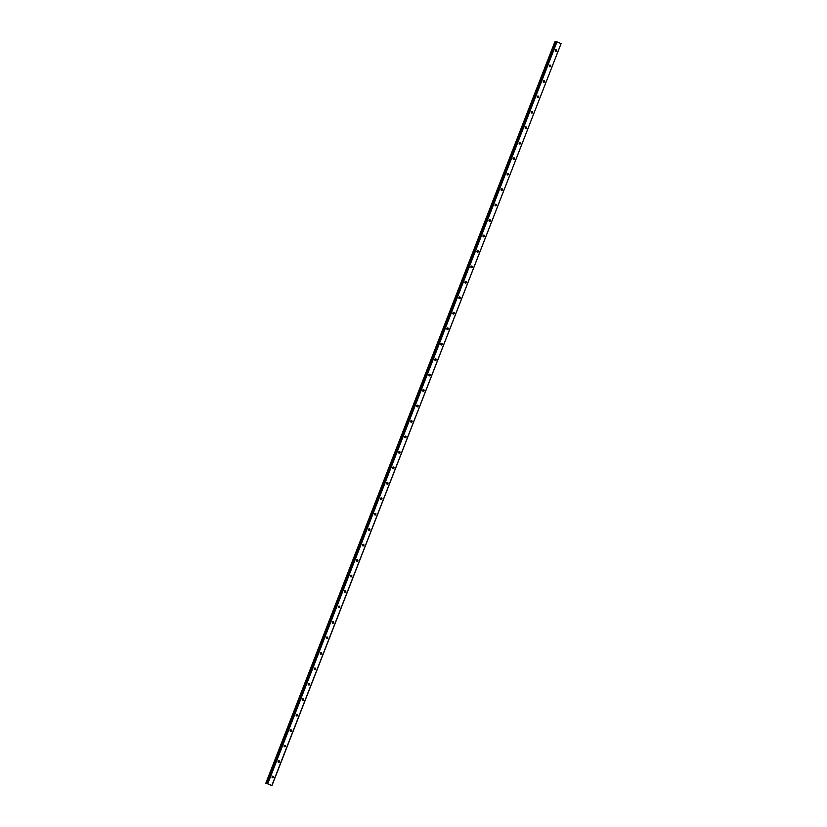 <?xml version="1.0" encoding="UTF-8"?>
<svg xmlns="http://www.w3.org/2000/svg" width="827" height="827" viewBox="0 0 827 827"><rect width="100%" height="100%" fill="white"/><g stroke="black" fill="none" stroke-linecap="round" stroke-linejoin="round"><path stroke-width="1.24" d="M272.207 777.556A0.827 0.755 103.7 0 0 272.538 776.202M272.083 776.677A0.827 0.755 103.7 0 0 272.579 777.783A0.827 0.755 103.7 0 0 273.468 777.266A0.827 0.755 103.7 0 0 272.083 776.677M555.465 51.047A0.827 0.755 103.7 0 0 555.796 49.692M555.331 50.168A0.827 0.755 103.7 0 0 555.827 51.274A0.827 0.755 103.7 0 0 556.726 50.757A0.827 0.755 103.7 0 0 556.22 49.661A0.827 0.755 103.7 0 0 555.331 50.168M549.438 66.501A0.827 0.755 103.7 0 0 549.769 65.147M549.304 65.633A0.827 0.755 103.7 0 0 549.8 66.729A0.827 0.755 103.7 0 0 550.699 66.222A0.827 0.755 103.7 0 0 550.193 65.116A0.827 0.755 103.7 0 0 549.304 65.633M543.411 81.956A0.827 0.755 103.7 0 0 543.742 80.612M543.277 81.087A0.827 0.755 103.7 0 0 543.773 82.193A0.827 0.755 103.7 0 0 544.673 81.677A0.827 0.755 103.7 0 0 544.176 80.57A0.827 0.755 103.7 0 0 543.277 81.087M537.385 97.421A0.827 0.755 103.7 0 0 537.715 96.066M537.25 96.542A0.827 0.755 103.7 0 0 537.746 97.648A0.827 0.755 103.7 0 0 538.646 97.131A0.827 0.755 103.7 0 0 538.15 96.035A0.827 0.755 103.7 0 0 537.25 96.542M531.358 112.875A0.827 0.755 103.7 0 0 531.689 111.521M531.223 112.007A0.827 0.755 103.7 0 0 531.72 113.103A0.827 0.755 103.7 0 0 532.619 112.586A0.827 0.755 103.7 0 0 532.123 111.49A0.827 0.755 103.7 0 0 531.223 112.007M525.331 128.33A0.827 0.755 103.7 0 0 525.662 126.986M525.197 127.461A0.827 0.755 103.7 0 0 525.693 128.557A0.827 0.755 103.7 0 0 526.592 128.051A0.827 0.755 103.7 0 0 526.096 126.944A0.827 0.755 103.7 0 0 525.197 127.461M519.304 143.784A0.827 0.755 103.7 0 0 519.635 142.44M519.17 142.916A0.827 0.755 103.7 0 0 519.666 144.022A0.827 0.755 103.7 0 0 520.565 143.505A0.827 0.755 103.7 0 0 520.069 142.409A0.827 0.755 103.7 0 0 519.17 142.916M513.278 159.249A0.827 0.755 103.7 0 0 513.608 157.895M513.143 158.37A0.827 0.755 103.7 0 0 513.639 159.477A0.827 0.755 103.7 0 0 514.539 158.96A0.827 0.755 103.7 0 0 514.043 157.864A0.827 0.755 103.7 0 0 513.143 158.37M507.251 174.704A0.827 0.755 103.7 0 0 507.582 173.35M507.116 173.835A0.827 0.755 103.7 0 0 507.613 174.931A0.827 0.755 103.7 0 0 508.512 174.425A0.827 0.755 103.7 0 0 508.016 173.319A0.827 0.755 103.7 0 0 507.116 173.835M501.224 190.158A0.827 0.755 103.7 0 0 501.555 188.814M501.09 189.29A0.827 0.755 103.7 0 0 501.586 190.396A0.827 0.755 103.7 0 0 502.485 189.879A0.827 0.755 103.7 0 0 501.989 188.773A0.827 0.755 103.7 0 0 501.09 189.29M495.197 205.623A0.827 0.755 103.7 0 0 495.528 204.269M495.063 204.745A0.827 0.755 103.7 0 0 495.559 205.851A0.827 0.755 103.7 0 0 496.458 205.334A0.827 0.755 103.7 0 0 495.962 204.238A0.827 0.755 103.7 0 0 495.063 204.745M489.17 221.078A0.827 0.755 103.7 0 0 489.501 219.724M489.036 220.209A0.827 0.755 103.7 0 0 489.532 221.305A0.827 0.755 103.7 0 0 490.432 220.799A0.827 0.755 103.7 0 0 489.935 219.693A0.827 0.755 103.7 0 0 489.036 220.209M483.144 236.532A0.827 0.755 103.7 0 0 483.475 235.188M483.009 235.664A0.827 0.755 103.7 0 0 483.506 236.76A0.827 0.755 103.7 0 0 484.405 236.253A0.827 0.755 103.7 0 0 483.909 235.147A0.827 0.755 103.7 0 0 483.009 235.664M477.117 251.987A0.827 0.755 103.7 0 0 477.448 250.643M476.983 251.119A0.827 0.755 103.7 0 0 477.479 252.225A0.827 0.755 103.7 0 0 478.378 251.708A0.827 0.755 103.7 0 0 477.882 250.612A0.827 0.755 103.7 0 0 476.983 251.119M471.09 267.452A0.827 0.755 103.7 0 0 471.421 266.098M470.956 266.583A0.827 0.755 103.7 0 0 471.452 267.679A0.827 0.755 103.7 0 0 472.351 267.162A0.827 0.755 103.7 0 0 471.855 266.067A0.827 0.755 103.7 0 0 470.956 266.583M465.063 282.906A0.827 0.755 103.7 0 0 465.394 281.552M464.929 282.038A0.827 0.755 103.7 0 0 465.425 283.134A0.827 0.755 103.7 0 0 466.325 282.627A0.827 0.755 103.7 0 0 465.828 281.521A0.827 0.755 103.7 0 0 464.929 282.038M459.037 298.361A0.827 0.755 103.7 0 0 459.367 297.017M458.902 297.493A0.827 0.755 103.7 0 0 459.398 298.599A0.827 0.755 103.7 0 0 460.298 298.082A0.827 0.755 103.7 0 0 459.802 296.976A0.827 0.755 103.7 0 0 458.902 297.493M453.01 313.826A0.827 0.755 103.7 0 0 453.341 312.472M452.876 312.947A0.827 0.755 103.7 0 0 453.372 314.053A0.827 0.755 103.7 0 0 454.271 313.536A0.827 0.755 103.7 0 0 453.775 312.441A0.827 0.755 103.7 0 0 452.876 312.947M446.983 329.28A0.827 0.755 103.7 0 0 447.314 327.926M446.849 328.412A0.827 0.755 103.7 0 0 447.345 329.508A0.827 0.755 103.7 0 0 448.244 329.001A0.827 0.755 103.7 0 0 447.748 327.895A0.827 0.755 103.7 0 0 446.849 328.412M440.956 344.735A0.827 0.755 103.7 0 0 441.287 343.391M440.822 343.867A0.827 0.755 103.7 0 0 441.318 344.973A0.827 0.755 103.7 0 0 442.218 344.456A0.827 0.755 103.7 0 0 441.721 343.35A0.827 0.755 103.7 0 0 440.822 343.867M434.93 360.2A0.827 0.755 103.7 0 0 435.26 358.846M434.795 359.321A0.827 0.755 103.7 0 0 435.291 360.427A0.827 0.755 103.7 0 0 436.191 359.91A0.827 0.755 103.7 0 0 435.695 358.815A0.827 0.755 103.7 0 0 434.795 359.321M428.903 375.654A0.827 0.755 103.7 0 0 429.234 374.3M428.768 374.786A0.827 0.755 103.7 0 0 429.265 375.882A0.827 0.755 103.7 0 0 430.164 375.365A0.827 0.755 103.7 0 0 429.668 374.269A0.827 0.755 103.7 0 0 428.768 374.786M422.876 391.109A0.827 0.755 103.7 0 0 423.207 389.765M422.742 390.241A0.827 0.755 103.7 0 0 423.238 391.336A0.827 0.755 103.7 0 0 424.137 390.83A0.827 0.755 103.7 0 0 423.641 389.724A0.827 0.755 103.7 0 0 422.742 390.241M416.849 406.564A0.827 0.755 103.7 0 0 417.18 405.22M416.715 405.695A0.827 0.755 103.7 0 0 417.211 406.801A0.827 0.755 103.7 0 0 418.111 406.284A0.827 0.755 103.7 0 0 417.614 405.189A0.827 0.755 103.7 0 0 416.715 405.695M410.823 422.028A0.827 0.755 103.7 0 0 411.153 420.674M410.688 421.16A0.827 0.755 103.7 0 0 411.184 422.256A0.827 0.755 103.7 0 0 412.084 421.739A0.827 0.755 103.7 0 0 411.588 420.643A0.827 0.755 103.7 0 0 410.688 421.16M404.796 437.483A0.827 0.755 103.7 0 0 405.127 436.129M404.661 436.615A0.827 0.755 103.7 0 0 405.158 437.71A0.827 0.755 103.7 0 0 406.057 437.204A0.827 0.755 103.7 0 0 405.561 436.098A0.827 0.755 103.7 0 0 404.661 436.615M398.769 452.938A0.827 0.755 103.7 0 0 399.1 451.594M398.635 452.069A0.827 0.755 103.7 0 0 399.131 453.175A0.827 0.755 103.7 0 0 400.03 452.658A0.827 0.755 103.7 0 0 399.534 451.552A0.827 0.755 103.7 0 0 398.635 452.069M392.742 468.402A0.827 0.755 103.7 0 0 393.073 467.048M392.608 467.524A0.827 0.755 103.7 0 0 393.104 468.63A0.827 0.755 103.7 0 0 394.003 468.113A0.827 0.755 103.7 0 0 393.507 467.017A0.827 0.755 103.7 0 0 392.608 467.524M386.716 483.857A0.827 0.755 103.7 0 0 387.046 482.503M386.581 482.989A0.827 0.755 103.7 0 0 387.077 484.084A0.827 0.755 103.7 0 0 387.977 483.578A0.827 0.755 103.7 0 0 387.481 482.472A0.827 0.755 103.7 0 0 386.581 482.989M380.689 499.312A0.827 0.755 103.7 0 0 381.02 497.968M380.554 498.443A0.827 0.755 103.7 0 0 381.061 499.549A0.827 0.755 103.7 0 0 381.95 499.032A0.827 0.755 103.7 0 0 381.454 497.926A0.827 0.755 103.7 0 0 380.554 498.443M374.662 514.776A0.827 0.755 103.7 0 0 374.993 513.422M374.528 513.898A0.827 0.755 103.7 0 0 375.034 515.004A0.827 0.755 103.7 0 0 375.923 514.487A0.827 0.755 103.7 0 0 375.427 513.391A0.827 0.755 103.7 0 0 374.528 513.898M368.635 530.231A0.827 0.755 103.7 0 0 368.966 528.877M368.501 529.363A0.827 0.755 103.7 0 0 369.007 530.458A0.827 0.755 103.7 0 0 369.896 529.942A0.827 0.755 103.7 0 0 369.4 528.846A0.827 0.755 103.7 0 0 368.501 529.363M362.608 545.686A0.827 0.755 103.7 0 0 362.939 544.342M362.474 544.817A0.827 0.755 103.7 0 0 362.981 545.913A0.827 0.755 103.7 0 0 363.87 545.407A0.827 0.755 103.7 0 0 363.373 544.3A0.827 0.755 103.7 0 0 362.474 544.817M356.582 561.14A0.827 0.755 103.7 0 0 356.913 559.796M356.447 560.272A0.827 0.755 103.7 0 0 356.954 561.378A0.827 0.755 103.7 0 0 357.843 560.861A0.827 0.755 103.7 0 0 357.347 559.765A0.827 0.755 103.7 0 0 356.447 560.272M350.555 576.605A0.827 0.755 103.7 0 0 350.886 575.251M350.421 575.726A0.827 0.755 103.7 0 0 350.927 576.832A0.827 0.755 103.7 0 0 351.816 576.316A0.827 0.755 103.7 0 0 351.32 575.22A0.827 0.755 103.7 0 0 350.421 575.726M344.528 592.06A0.827 0.755 103.7 0 0 344.859 590.705M344.404 591.191A0.827 0.755 103.7 0 0 345.789 591.781A0.827 0.755 103.7 0 0 345.293 590.674A0.827 0.755 103.7 0 0 344.404 591.191M338.501 607.514A0.827 0.755 103.7 0 0 338.832 606.17M338.377 606.646A0.827 0.755 103.7 0 0 338.874 607.752A0.827 0.755 103.7 0 0 339.763 607.235A0.827 0.755 103.7 0 0 339.266 606.129A0.827 0.755 103.7 0 0 338.377 606.646M332.475 622.979A0.827 0.755 103.7 0 0 332.805 621.625M332.351 622.1A0.827 0.755 103.7 0 0 332.847 623.207A0.827 0.755 103.7 0 0 333.736 622.69A0.827 0.755 103.7 0 0 332.351 622.1M326.448 638.434A0.827 0.755 103.7 0 0 326.779 637.079M326.324 637.565A0.827 0.755 103.7 0 0 327.709 638.155A0.827 0.755 103.7 0 0 327.213 637.048A0.827 0.755 103.7 0 0 326.324 637.565M320.421 653.888A0.827 0.755 103.7 0 0 320.752 652.544M320.297 653.02A0.827 0.755 103.7 0 0 320.793 654.126A0.827 0.755 103.7 0 0 321.682 653.609A0.827 0.755 103.7 0 0 321.186 652.503A0.827 0.755 103.7 0 0 320.297 653.02M314.394 669.353A0.827 0.755 103.7 0 0 314.725 667.999M314.27 668.474A0.827 0.755 103.7 0 0 314.767 669.581A0.827 0.755 103.7 0 0 315.656 669.064A0.827 0.755 103.7 0 0 314.27 668.474M308.368 684.808A0.827 0.755 103.7 0 0 308.698 683.453M308.244 683.939A0.827 0.755 103.7 0 0 308.74 685.035A0.827 0.755 103.7 0 0 309.629 684.518A0.827 0.755 103.7 0 0 309.133 683.422A0.827 0.755 103.7 0 0 308.244 683.939M302.341 700.262A0.827 0.755 103.7 0 0 302.672 698.918M302.217 699.394A0.827 0.755 103.7 0 0 303.602 699.983A0.827 0.755 103.7 0 0 303.106 698.877A0.827 0.755 103.7 0 0 302.217 699.394M296.314 715.717A0.827 0.755 103.7 0 0 296.645 714.373M296.19 714.848A0.827 0.755 103.7 0 0 296.686 715.955A0.827 0.755 103.7 0 0 297.575 715.438A0.827 0.755 103.7 0 0 296.19 714.848M290.287 731.182A0.827 0.755 103.7 0 0 290.618 729.827M290.163 730.303A0.827 0.755 103.7 0 0 290.659 731.409A0.827 0.755 103.7 0 0 291.549 730.892A0.827 0.755 103.7 0 0 290.163 730.303M284.261 746.636A0.827 0.755 103.7 0 0 284.591 745.282M284.137 745.768A0.827 0.755 103.7 0 0 285.522 746.357A0.827 0.755 103.7 0 0 285.026 745.251A0.827 0.755 103.7 0 0 284.137 745.768M278.234 762.091A0.827 0.755 103.7 0 0 278.565 760.747M278.11 761.222A0.827 0.755 103.7 0 0 278.606 762.329A0.827 0.755 103.7 0 0 279.495 761.812A0.827 0.755 103.7 0 0 278.999 760.706A0.827 0.755 103.7 0 0 278.11 761.222M272.197 776.47A1.313 1.189 -76.3 0 1 272.031 777.153M555.455 49.961A1.313 1.189 -76.3 0 1 555.279 50.643M549.428 65.416A1.313 1.189 -76.3 0 1 549.252 66.108M543.401 80.87A1.313 1.189 -76.3 0 1 543.225 81.563M537.374 96.335A1.313 1.189 -76.3 0 1 537.199 97.017M531.347 111.79A1.313 1.189 -76.3 0 1 531.172 112.482M525.321 127.244A1.313 1.189 -76.3 0 1 525.145 127.937M519.294 142.709A1.313 1.189 -76.3 0 1 519.118 143.391M513.267 158.164A1.313 1.189 -76.3 0 1 513.091 158.856M507.24 173.618A1.313 1.189 -76.3 0 1 507.065 174.311M501.214 189.083A1.313 1.189 -76.3 0 1 501.038 189.765M495.187 204.538A1.313 1.189 -76.3 0 1 495.011 205.22M489.16 219.992A1.313 1.189 -76.3 0 1 488.984 220.685M483.133 235.447A1.313 1.189 -76.3 0 1 482.958 236.14M477.107 250.912A1.313 1.189 -76.3 0 1 476.931 251.594M471.08 266.366A1.313 1.189 -76.3 0 1 470.904 267.059M465.053 281.821A1.313 1.189 -76.3 0 1 464.877 282.514M459.026 297.286A1.313 1.189 -76.3 0 1 458.851 297.968M453 312.74A1.313 1.189 -76.3 0 1 452.824 313.433M446.973 328.195A1.313 1.189 -76.3 0 1 446.797 328.888M440.946 343.66A1.313 1.189 -76.3 0 1 440.77 344.342M434.919 359.114A1.313 1.189 -76.3 0 1 434.744 359.797M428.893 374.569A1.313 1.189 -76.3 0 1 428.717 375.262M422.866 390.024A1.313 1.189 -76.3 0 1 422.69 390.716M416.839 405.488A1.313 1.189 -76.3 0 1 416.663 406.171M410.812 420.943A1.313 1.189 -76.3 0 1 410.637 421.636M404.785 436.398A1.313 1.189 -76.3 0 1 404.62 437.09M398.759 451.862A1.313 1.189 -76.3 0 1 398.593 452.545M392.732 467.317A1.313 1.189 -76.3 0 1 392.567 467.999M386.705 482.772A1.313 1.189 -76.3 0 1 386.54 483.464M380.678 498.236A1.313 1.189 -76.3 0 1 380.513 498.919M374.652 513.691A1.313 1.189 -76.3 0 1 374.486 514.373M368.625 529.146A1.313 1.189 -76.3 0 1 368.46 529.838M362.598 544.6A1.313 1.189 -76.3 0 1 362.433 545.293M356.571 560.065A1.313 1.189 -76.3 0 1 356.406 560.747M350.545 575.52A1.313 1.189 -76.3 0 1 350.379 576.212M344.518 590.974A1.313 1.189 -76.3 0 1 344.352 591.667M338.491 606.439A1.313 1.189 -76.3 0 1 338.326 607.121M332.464 621.894A1.313 1.189 -76.3 0 1 332.299 622.576M326.438 637.348A1.313 1.189 -76.3 0 1 326.272 638.041M320.411 652.803A1.313 1.189 -76.3 0 1 320.245 653.495M314.384 668.268A1.313 1.189 -76.3 0 1 314.219 668.95M308.357 683.722A1.313 1.189 -76.3 0 1 308.192 684.415M302.331 699.177A1.313 1.189 -76.3 0 1 302.165 699.869M296.304 714.642A1.313 1.189 -76.3 0 1 296.138 715.324M290.277 730.096A1.313 1.189 -76.3 0 1 290.112 730.789M284.25 745.551A1.313 1.189 -76.3 0 1 284.085 746.243M278.223 761.016A1.313 1.189 -76.3 0 1 278.058 761.698M267.721 783.841L271.938 785.65L267.721 783.841L556.995 41.877L561.078 43.604L271.804 785.567M561.078 43.604L271.938 785.65M265.777 783.314L555.062 41.35L556.095 41.691M266.842 783.572L556.126 41.608L556.995 41.877M267.307 783.686L556.592 41.722M266.346 783.5L555.63 41.526M266.036 783.386L555.31 41.422M265.922 783.355L555.206 41.381"/></g></svg>
